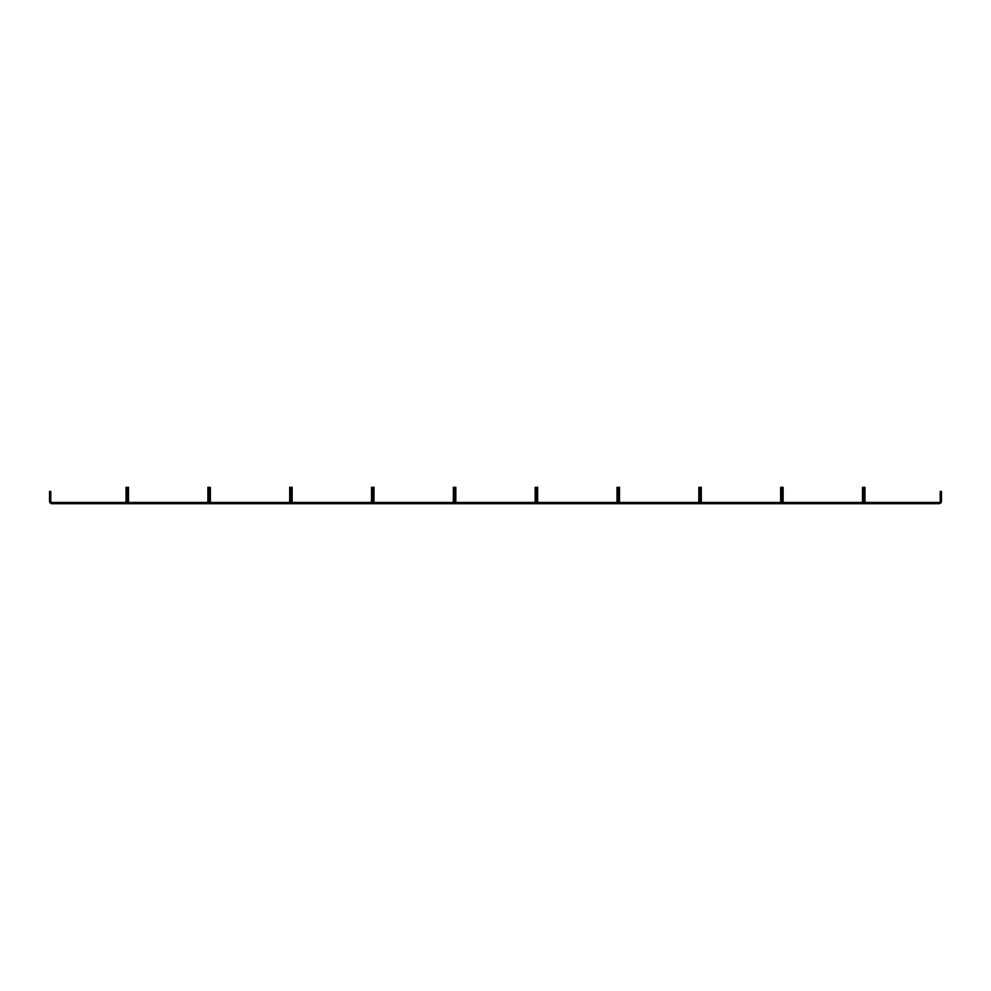 <?xml version="1.0" encoding="UTF-8"?>
<svg xmlns="http://www.w3.org/2000/svg" width="991" height="991" viewBox="0 0 991 991"><rect width="100%" height="100%" fill="white"/><g stroke="black" fill="none" stroke-linecap="round" stroke-linejoin="round"><path stroke-width="1.49" d="M863.793 502.449L867.893 502.449L867.893 503.688L863.793 503.688L863.793 502.449M916.898 502.449L925.086 502.449L925.086 503.688L916.898 503.688L916.898 502.449L867.893 502.449M925.086 503.688L938.997 503.688A2.453 2.453 0 0 0 941.45 501.223L941.45 495.5L940.224 495.5L940.224 501.223A1.226 1.226 0 0 1 938.997 502.449L925.086 502.449M916.898 503.688L867.893 503.688M920.998 503.688L920.998 502.449M940.224 495.5L940.224 491.412L941.45 491.412L941.45 495.5M863.384 502.449A2.453 2.453 0 0 0 863.718 501.223L863.718 491.412L863.718 501.223A2.453 2.453 0 0 0 864.041 502.449M861.266 502.449A1.226 1.226 0 0 0 862.492 501.223L862.492 487.312L863.718 487.312L863.718 491.412L863.718 487.312L864.945 487.312L864.945 501.223A1.226 1.226 0 0 0 866.171 502.449M454.671 502.449L459.576 502.449L459.576 503.688L454.671 503.688L454.671 502.449M531.424 502.449L536.329 502.449L536.329 503.688L531.424 503.688L531.424 502.449L459.576 502.449M531.424 503.688L459.576 503.688M533.963 502.449A1.226 1.226 0 0 0 535.19 501.223L535.19 487.312L536.416 487.312L536.416 491.412L536.416 487.312L537.642 487.312L537.642 491.412L535.19 491.412M536.081 502.449A2.453 2.453 0 0 0 536.416 501.223L536.416 491.412L536.416 501.223A2.453 2.453 0 0 0 536.738 502.449M454.262 502.449A2.453 2.453 0 0 0 454.584 501.223A2.453 2.453 0 0 0 454.919 502.449M452.131 502.449A1.226 1.226 0 0 0 453.358 501.223L453.358 487.312L454.584 487.312L454.584 501.223L454.584 487.312L455.81 487.312L455.81 501.223A1.226 1.226 0 0 0 457.037 502.449M781.973 502.449L786.879 502.449L786.879 503.688L781.973 503.688L781.973 502.449M858.726 502.449L863.632 502.449L863.632 503.688L858.726 503.688L858.726 502.449L786.879 502.449M858.726 503.688L786.879 503.688M781.565 502.449A2.453 2.453 0 0 0 781.887 501.223A2.453 2.453 0 0 0 782.221 502.449M779.434 502.449A1.226 1.226 0 0 0 780.66 501.223L780.66 487.312L781.887 487.312L781.887 501.223L781.887 487.312L783.113 487.312L783.113 501.223A1.226 1.226 0 0 0 784.339 502.449M700.142 502.449L705.059 502.449L705.059 503.688L700.142 503.688L700.142 502.449M776.894 502.449L781.812 502.449L781.812 503.688L776.894 503.688L776.894 502.449L705.059 502.449M776.894 503.688L705.059 503.688M699.733 502.449A2.453 2.453 0 0 0 700.067 501.223A2.453 2.453 0 0 0 700.389 502.449M697.614 502.449A1.226 1.226 0 0 0 698.841 501.223L698.841 487.312L700.067 487.312L700.067 501.223L700.067 487.312L701.294 487.312L701.294 501.223A1.226 1.226 0 0 0 702.52 502.449M372.839 502.449L377.757 502.449L377.757 503.688L372.839 503.688L372.839 502.449M449.592 502.449L454.51 502.449L454.51 503.688L449.592 503.688L449.592 502.449L377.757 502.449M449.592 503.688L377.757 503.688M372.43 502.449A2.453 2.453 0 0 0 372.765 501.223A2.453 2.453 0 0 0 373.087 502.449M370.312 502.449A1.226 1.226 0 0 0 371.538 501.223L371.538 487.312L372.765 487.312L372.765 501.223L372.765 487.312L373.991 487.312L373.991 501.223A1.226 1.226 0 0 0 375.217 502.449M291.02 502.449L295.925 502.449L295.925 503.688L291.02 503.688L291.02 502.449M367.772 502.449L372.678 502.449L372.678 503.688L367.772 503.688L367.772 502.449L295.925 502.449M367.772 503.688L295.925 503.688M290.611 502.449A2.453 2.453 0 0 0 290.933 501.223A2.453 2.453 0 0 0 291.267 502.449M288.48 502.449A1.226 1.226 0 0 0 289.706 501.223L289.706 487.312L290.933 487.312L290.933 501.223L290.933 487.312L292.159 487.312L292.159 501.223A1.226 1.226 0 0 0 293.386 502.449M209.188 502.449L214.106 502.449L214.106 503.688L209.188 503.688L209.188 502.449M285.941 502.449L290.858 502.449L290.858 503.688L285.941 503.688L285.941 502.449L214.106 502.449M285.941 503.688L214.106 503.688M208.779 502.449A2.453 2.453 0 0 0 209.113 501.223A2.453 2.453 0 0 0 209.435 502.449M206.661 502.449A1.226 1.226 0 0 0 207.887 501.223L207.887 487.312L209.113 487.312L209.113 501.223L209.113 487.312L210.34 487.312L210.34 501.223A1.226 1.226 0 0 0 211.566 502.449M536.49 502.449L541.408 502.449L541.408 503.688L536.49 503.688L536.49 502.449M613.243 502.449L618.161 502.449L618.161 503.688L613.243 503.688L613.243 502.449L541.408 502.449M613.243 503.688L541.408 503.688M615.783 502.449A1.226 1.226 0 0 0 617.009 501.223L617.009 487.312L618.235 487.312L618.235 491.412L618.235 487.312L619.462 487.312L619.462 491.412L617.009 491.412M617.913 502.449A2.453 2.453 0 0 0 618.235 501.223L618.235 491.412L618.235 501.223A2.453 2.453 0 0 0 618.57 502.449M537.642 491.412L537.642 501.223A1.226 1.226 0 0 0 538.869 502.449M618.322 502.449L623.228 502.449L623.228 503.688L618.322 503.688L618.322 502.449M695.075 502.449L699.98 502.449L699.98 503.688L695.075 503.688L695.075 502.449L623.228 502.449M695.075 503.688L623.228 503.688M619.462 491.412L619.462 501.223A1.226 1.226 0 0 0 620.688 502.449M127.368 502.449L132.274 502.449L132.274 503.688L127.368 503.688L127.368 502.449M204.121 502.449L209.027 502.449L209.027 503.688L204.121 503.688L204.121 502.449L132.274 502.449M204.121 503.688L132.274 503.688M126.959 502.449A2.453 2.453 0 0 0 127.282 501.223A2.453 2.453 0 0 0 127.616 502.449M124.829 502.449A1.226 1.226 0 0 0 126.055 501.223L126.055 487.312L127.282 487.312L127.282 501.223L127.282 487.312L128.508 487.312L128.508 501.223A1.226 1.226 0 0 0 129.734 502.449M65.914 502.449L52.003 502.449A1.226 1.226 0 0 1 50.776 501.223L50.776 495.5L49.55 495.5L49.55 501.223A2.453 2.453 0 0 0 52.003 503.688L65.914 503.688L65.914 502.449L74.102 502.449L74.102 503.688L65.914 503.688M123.107 502.449L127.207 502.449L127.207 503.688L123.107 503.688L123.107 502.449L74.102 502.449M123.107 503.688L74.102 503.688M70.002 503.688L70.002 502.449M49.55 495.5L49.55 491.412L50.776 491.412L50.776 495.5M864.945 491.412L862.492 491.412M455.81 491.412L453.358 491.412M783.113 491.412L780.66 491.412M701.294 491.412L698.841 491.412M373.991 491.412L371.538 491.412M292.159 491.412L289.706 491.412M210.34 491.412L207.887 491.412M128.508 491.412L126.055 491.412"/></g></svg>
